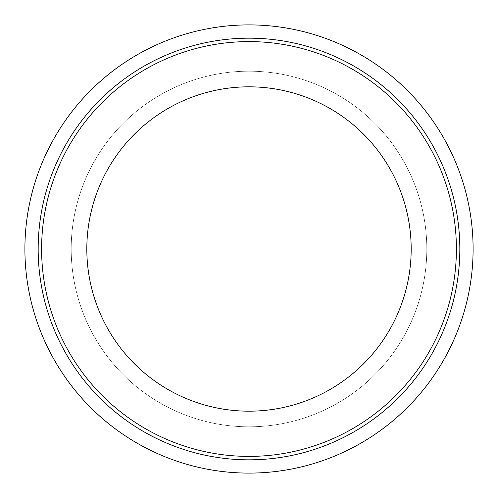 <?xml version="1.0" encoding="UTF-8"?>
<svg xmlns="http://www.w3.org/2000/svg" width="498" height="498" viewBox="0 0 498 498"><rect width="100%" height="100%" fill="white"/><g stroke="black" fill="none" stroke-linecap="round" stroke-linejoin="round"><path stroke-width="0.37" stroke-dasharray="2.49 1.87" d="M459.828 249A210.828 210.828 0 0 1 249 459.828A210.828 210.828 0 0 1 38.172 249A210.828 210.828 0 0 1 249 38.172A210.828 210.828 0 0 1 459.828 249A210.828 210.828 0 0 1 249 459.828A210.828 210.828 0 0 1 38.172 249A210.828 210.828 0 0 1 249 38.172A210.828 210.828 0 0 1 459.828 249M473.1 249A224.1 224.1 0 0 1 249 473.1A224.1 224.1 0 0 1 24.9 249A224.1 224.1 0 0 1 249 24.9A224.1 224.1 0 0 1 473.1 249M86.82 249A162.18 162.18 0 0 1 249 86.82A162.18 162.18 0 0 1 411.18 249A162.18 162.18 0 0 1 249 411.18A162.18 162.18 0 0 1 86.82 249M426.805 249A177.805 177.805 0 0 1 249 426.805A177.805 177.805 0 0 1 71.195 249A177.805 177.805 0 0 1 249 71.195A177.805 177.805 0 0 1 426.805 249A177.805 177.805 0 0 1 249 426.805A177.805 177.805 0 0 1 71.195 249A177.805 177.805 0 0 1 249 71.195A177.805 177.805 0 0 1 426.805 249"/><path stroke-width="0.75" d="M473.1 249A224.1 224.1 0 0 1 249 473.1A224.1 224.1 0 0 1 24.9 249A224.1 224.1 0 0 1 249 24.9A224.1 224.1 0 0 1 473.1 249M456.398 249A207.398 207.398 0 0 1 249 456.398A207.398 207.398 0 0 1 41.602 249A207.398 207.398 0 0 1 249 41.602A207.398 207.398 0 0 1 456.398 249M459.828 249A210.828 210.828 0 0 1 249 459.828A210.828 210.828 0 0 1 38.172 249A210.828 210.828 0 0 1 249 38.172A210.828 210.828 0 0 1 459.828 249M86.82 249A162.18 162.18 0 0 1 249 86.82A162.18 162.18 0 0 1 411.18 249A162.18 162.18 0 0 1 249 411.18A162.18 162.18 0 0 1 86.82 249"/></g></svg>
